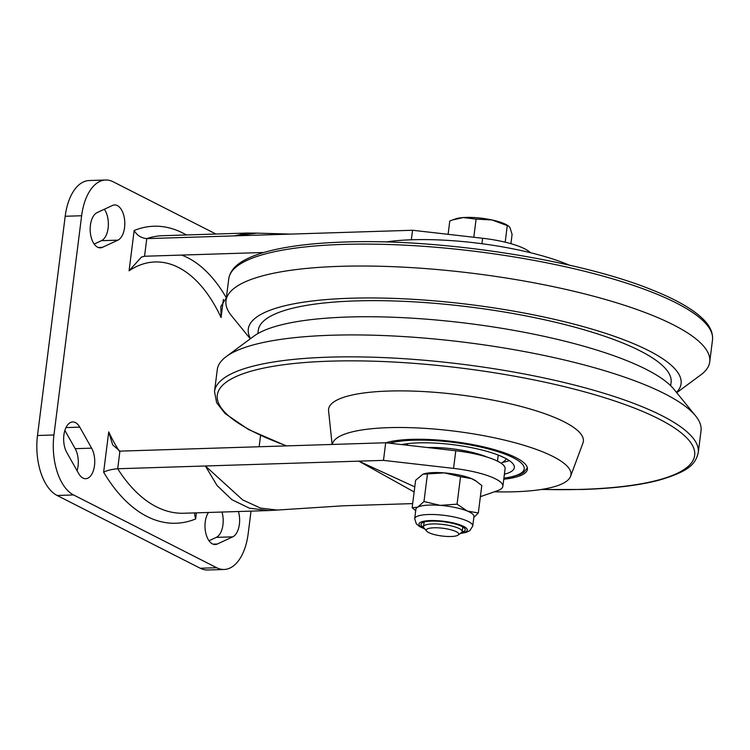 <?xml version="1.0" encoding="UTF-8"?>
<svg xmlns="http://www.w3.org/2000/svg" width="750" height="750" viewBox="0 0 750 750"><rect width="100%" height="100%" fill="white"/><g stroke="black" fill="none" stroke-linecap="round" stroke-linejoin="round"><path stroke-width="1.12" d="M452.55 536.428A16.369 3.909 7.2 0 1 426.619 531.103A16.369 3.909 7.2 0 1 432.413 527.859A16.369 3.909 7.2 0 1 451.528 529.95A16.369 3.909 7.2 0 1 458.109 535.078A16.369 3.909 7.2 0 1 452.55 536.428M426.619 531.103L423.966 527.888A19.5 4.65 7.2 0 1 423.516 526.678A19.5 4.65 7.2 0 1 430.866 524.016A19.5 4.65 7.2 0 1 451.566 525.975A19.5 4.65 7.2 0 1 462.216 531.562A19.5 4.65 7.2 0 1 461.475 532.622L458.109 535.078M463.256 217.556A29.259 6.975 -172.8 0 0 455.363 218.953L452.522 219.966L463.256 217.556L476.1 219.122L491.991 219.956A29.259 6.975 -172.8 0 0 463.256 217.556M508.781 226.181L507.9 225.591A29.259 6.975 -172.8 0 0 491.991 219.956L508.781 226.181L509.991 227.616L512.091 234.441L510.928 243.684M448.106 234.319L449.784 221.025L452.522 219.966M473.803 237.263L476.1 219.122M505.191 242.184L507.253 225.834M502.875 486.328L505.097 468.712A48.759 11.634 -172.8 0 0 497.822 461.306A48.759 11.634 -172.8 0 0 455.784 450.769L385.697 442.762L383.475 460.378L453.553 468.384A48.759 11.634 7.2 0 1 495.6 478.922A48.759 11.634 7.2 0 1 502.875 486.328A48.759 11.634 7.2 0 1 497.484 490.716L480.375 496.678M226.35 297.825L220.838 306.478L221.081 317.569A152.784 82.106 88.2 0 0 129.075 270.797L134.166 230.512C136.884 235.275 141.084 237.984 146.766 238.631L144.544 256.247L141.506 257.044L129.075 270.797M290.766 234.094L257.128 233.138L234.441 235.875L247.266 233.044L162.441 235.716A178.781 96.084 88.2 0 0 146.766 238.631L412.547 230.259L411.337 239.784M238.444 511.528A17.878 9.609 -91.8 0 1 232.716 536.85L217.303 544.022A17.878 9.609 -91.8 0 1 215.175 544.538A17.878 9.609 -91.8 0 1 205.237 521.906A17.878 9.609 -91.8 0 1 208.453 512.466M79.763 427.134A17.878 9.609 88.2 0 0 72.713 421.941A17.878 9.609 88.2 0 0 63.9 435.047A17.878 9.609 88.2 0 0 66.787 452.494L78.637 473.512A17.878 9.609 88.2 0 0 85.688 478.706A17.878 9.609 88.2 0 0 94.191 467.512A17.878 9.609 88.2 0 0 91.612 448.163L79.763 427.134L66 427.575M90.412 225.216A17.878 9.609 -91.8 0 1 97.088 212.625L112.5 205.463A17.878 9.609 -91.8 0 1 114.628 204.947A17.878 9.609 -91.8 0 1 124.669 220.5A17.878 9.609 -91.8 0 1 117.891 240.159L102.478 247.322A17.878 9.609 -91.8 0 1 100.35 247.847A17.878 9.609 -91.8 0 1 90.412 225.216M530.381 252.694A48.759 11.634 -172.8 0 0 482.625 238.266L412.547 230.259M383.475 460.378L205.378 465.984L242.662 499.903L260.559 508.116L277.228 510.056L343.481 505.791L412.669 503.606M385.697 442.762L119.925 451.134L112.659 444.872L108.722 431.906A152.784 82.106 88.2 0 0 119.316 451.106M205.378 465.984L117.694 468.75A178.781 96.084 88.2 0 0 183.797 513.244L268.622 510.572L249.337 508.162L231.844 499.65L217.012 485.447L205.378 465.984M414.141 491.962L358.809 461.147L414.788 486.881M215.934 234.028L113.128 181.762A48.759 26.203 88.2 0 0 105.656 180.009A48.759 26.203 88.2 0 0 81.638 215.747L53.944 434.981A48.759 26.203 88.2 0 0 73.566 494.953L216.675 567.722A48.759 26.203 88.2 0 0 224.147 569.475A48.759 26.203 88.2 0 0 248.166 533.728L251.025 511.125M259.153 446.747L260.578 435.487M222 512.044A17.878 9.609 -91.8 0 1 216.281 537.375L209.006 540.75M77.072 470.747A17.878 9.609 88.2 0 0 75.178 448.678L64.884 430.425M104.353 209.25A17.878 9.609 -91.8 0 1 108.234 227.062A17.878 9.609 -91.8 0 1 101.447 240.675L94.181 244.059M105.656 180.009L89.212 180.525A48.759 26.203 88.2 0 0 65.194 216.272L37.5 435.506A48.759 26.203 88.2 0 0 57.122 495.478L200.241 568.237A48.759 26.203 88.2 0 0 207.703 569.991L224.147 569.475M263.794 252.487L144.544 256.247M196.406 512.85L195.638 518.962L194.578 514.312L194.991 512.897M195.638 518.962A188.541 101.325 -91.8 0 1 103.631 472.191C107.184 470.391 111.872 469.247 117.694 468.75L119.925 451.134M277.228 510.056L268.622 510.572M423.028 474.159A29.259 6.975 -172.8 0 1 423.122 474.122A29.259 6.975 -172.8 0 1 444.3 472.884L460.528 476.709L457.059 504.159L440.203 505.369A29.259 6.975 -172.8 0 0 417.75 507.15A29.259 6.975 -172.8 0 0 415.894 509.194L414.703 518.653L416.297 523.847L419.672 526.622L424.894 529.012M462.019 532.087A22.294 5.316 -172.8 0 0 465.244 529.847A22.294 5.316 -172.8 0 0 439.528 521.334A22.294 5.316 -172.8 0 0 421.012 524.259A22.294 5.316 -172.8 0 0 423.581 527.231M415.706 510.684L412.153 507.731L415.622 480.281L422.963 474.178L444.3 472.884A29.259 6.975 7.2 0 1 471.478 478.603A29.259 6.975 7.2 0 1 475.659 480.759L481.791 485.522L478.322 512.962L473.822 517.463M412.153 507.731L417.75 507.15L423.975 501.534L427.444 474.094M457.059 504.159L467.372 511.078A29.259 6.975 -172.8 0 0 440.203 505.369L423.975 501.534M460.294 533.484L466.041 532.444L469.913 530.616L472.753 525.984L473.944 516.534A29.259 6.975 -172.8 0 0 467.372 511.078L478.322 512.962M460.528 476.709L471.478 478.603L476.634 481.425M503.775 479.25A76.388 18.225 -172.8 0 0 527.419 469.284A76.388 18.225 -172.8 0 0 489.459 448.303A76.388 18.225 -172.8 0 0 411.591 439.359A76.388 18.225 -172.8 0 0 385.791 442.772M494.4 491.784A120.272 28.688 -172.8 0 0 514.669 491.766A120.272 28.688 -172.8 0 0 570.572 476.353A120.272 28.688 -172.8 0 0 514.059 442.5A120.272 28.688 -172.8 0 0 388.594 427.659A120.272 28.688 -172.8 0 0 332.334 444.441M570.572 476.353L582.956 443.025A128.4 30.628 -172.8 0 0 522.628 406.894A128.4 30.628 -172.8 0 0 388.688 391.05A128.4 30.628 -172.8 0 0 328.584 410.887L332.1 444.45M541.022 489.506L582.562 489.478C613.219 488.494 638.438 485.466 658.237 480.394C689.344 471.403 695.363 464.072 698.259 452.681L701.025 430.763A243.797 58.153 -172.8 0 0 695.569 415.856A243.797 58.153 -172.8 0 0 331.369 335.241A243.797 58.153 -172.8 0 0 226.266 356.569A243.797 58.153 -172.8 0 0 217.275 369.647L214.509 391.575L216.656 402.759L225.113 413.559L248.578 429.553L286.247 445.894M695.569 415.856L673.837 389.147A218.119 52.031 -172.8 0 0 347.991 317.025A218.119 52.031 -172.8 0 0 253.959 336.112L226.266 356.569M670.678 385.716L671.091 382.434A208.041 49.622 -172.8 0 0 567.703 325.294A208.041 49.622 -172.8 0 0 355.65 300.919A208.041 49.622 -172.8 0 0 258.291 330.281L257.878 333.572M676.5 392.419A218.119 52.031 -172.8 0 0 588.984 328.238A218.119 52.031 -172.8 0 0 350.372 298.238A218.119 52.031 -172.8 0 0 250.566 338.616M676.716 392.691L700.744 374.944A243.797 58.153 -172.8 0 0 709.734 361.856A243.797 58.153 -172.8 0 0 588.581 294.9A243.797 58.153 -172.8 0 0 340.078 266.334A243.797 58.153 -172.8 0 0 225.975 300.75A243.797 58.153 -172.8 0 0 231.431 315.656L250.294 338.822M569.363 265.162A120.272 28.688 -172.8 0 0 412.331 239.747A120.272 28.688 -172.8 0 0 385.978 241.997M509.344 460.613A63.225 15.084 7.2 0 1 502.547 462.403M401.625 444.581A63.225 15.084 7.2 0 1 418.491 442.866A63.225 15.084 7.2 0 1 482.944 450.272A63.225 15.084 7.2 0 1 514.359 467.634A63.225 15.084 7.2 0 1 504.403 474.216M427.566 447.544A45.675 10.894 7.2 0 1 427.697 447.544A45.675 10.894 7.2 0 1 487.041 457.069M453.553 468.384L455.784 450.769M181.603 255.084A162.534 87.347 -91.8 0 1 187.856 257.822A162.534 87.347 -91.8 0 1 226.322 297.825M103.631 472.191L108.722 431.906M134.166 230.512A188.541 101.325 -91.8 0 1 186.375 234.966M223.378 299.372L221.081 317.569M81.638 215.747L65.194 216.272M53.944 434.981L37.5 435.506M73.566 494.953L57.122 495.478M216.675 567.722L200.241 568.237M102.478 247.322L98.184 247.462M117.891 240.159L101.447 240.675M91.612 448.163L75.178 448.678M232.716 536.85L216.281 537.375M217.303 544.022L213.009 544.153M482.625 238.266L481.941 243.722M472.753 525.984A29.259 6.975 -172.8 0 0 439.003 514.819A29.259 6.975 -172.8 0 0 414.703 518.653M460.753 533.147A24.347 5.803 -172.8 0 0 464.447 526.828A24.347 5.803 -172.8 0 0 439.2 520.809A24.347 5.803 -172.8 0 0 420.487 522.309A24.347 5.803 -172.8 0 0 424.528 528.572M698.259 452.681A243.797 58.153 -172.8 0 0 577.106 385.725A243.797 58.153 -172.8 0 0 328.603 357.169A243.797 58.153 -172.8 0 0 214.509 391.575M541.622 489.412A240.544 57.375 -172.8 0 0 582.066 489.356A240.544 57.375 -172.8 0 0 658.744 418.866A240.544 57.375 -172.8 0 0 329.906 361.163A240.544 57.375 -172.8 0 0 286.706 445.884M228.75 278.822C229.978 271.331 235.228 265.106 244.491 260.166C250.697 256.762 258.525 253.809 267.975 251.325C287.869 246.131 313.359 243.038 344.447 242.034C440.841 238.359 579.572 260.006 652.913 290.241C675.206 299.166 691.462 308.344 701.691 317.766C709.575 324.909 713.175 332.306 712.5 339.938A243.797 58.153 -172.8 0 0 591.347 272.972A243.797 58.153 -172.8 0 0 342.844 244.416A243.797 58.153 -172.8 0 0 228.75 278.822L225.975 300.75M389.578 443.203A73.144 17.447 7.2 0 1 413.297 440.222A73.144 17.447 7.2 0 1 508.078 455.372A73.144 17.447 7.2 0 1 503.916 478.134M423.516 526.678L424.097 522.056M462.216 531.562L462.797 526.941M257.128 233.138L247.266 233.044M712.5 339.938L709.734 361.856M407.428 445.247L407.625 443.644M501.056 463.172A13.162 13.162 0 0 0 506.419 458.822M501.544 456.441A13.162 13.162 0 0 0 504.103 457.622M497.484 461.137L498.253 455.091M503.888 478.331L511.659 477.037L520.012 474.45L523.744 472.341L527.381 467.897"/></g></svg>
